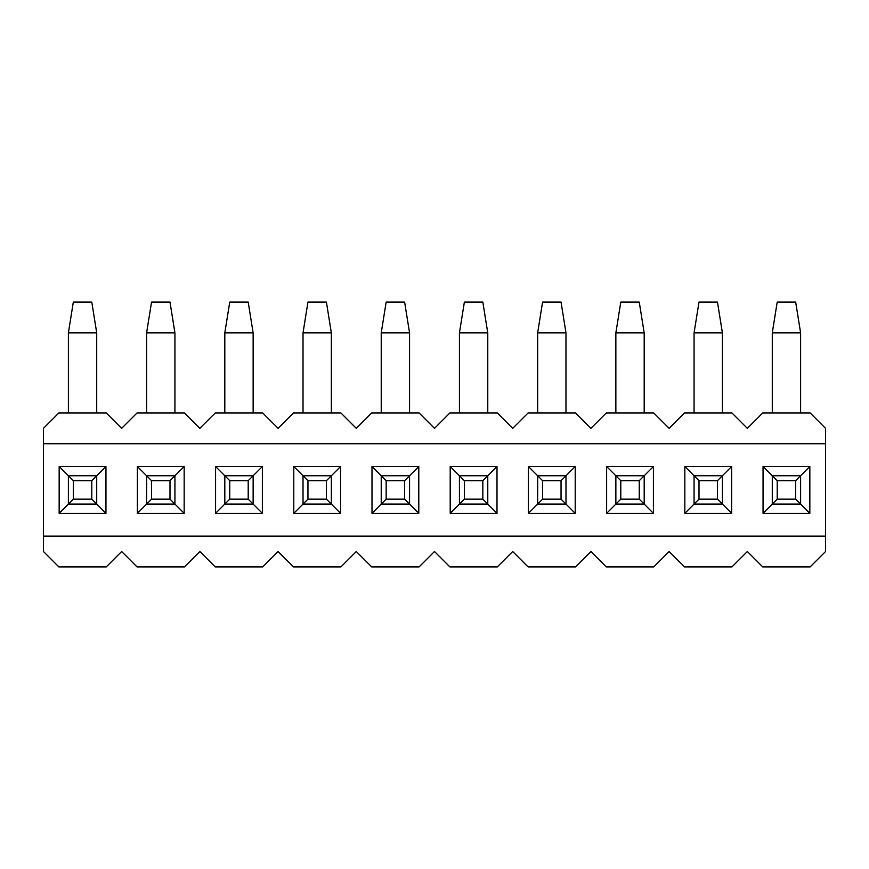 <?xml version="1.0" encoding="UTF-8"?>
<svg xmlns="http://www.w3.org/2000/svg" width="869" height="869" viewBox="0 0 869 869"><rect width="100%" height="100%" fill="white"/><g stroke="black" fill="none" stroke-linecap="round" stroke-linejoin="round"><path stroke-width="1.3" d="M43.45 551.511L43.45 428.341L43.45 536.108L825.55 536.108L825.55 551.511L825.55 443.733L825.55 536.108L43.45 536.108L43.45 551.511L58.842 566.903L106.268 566.903L121.66 551.511L137.052 566.903L184.478 566.903L199.87 551.511L215.262 566.903L262.688 566.903L278.08 551.511L293.472 566.903L340.898 566.903L356.29 551.511L371.682 566.903L419.108 566.903L434.5 551.511L449.892 566.903L497.318 566.903L512.71 551.511L528.102 566.903L575.528 566.903L590.92 551.511L606.312 566.903L653.738 566.903L669.13 551.511L684.522 566.903L731.948 566.903L747.34 551.511L762.732 566.903L810.158 566.903L825.55 551.511L810.158 566.903L762.732 566.903L747.34 551.511L731.948 566.903L684.522 566.903L669.13 551.511L653.738 566.903L606.312 566.903L590.92 551.511L575.528 566.903L528.102 566.903L512.71 551.511L497.318 566.903L449.892 566.903L434.5 551.511L419.108 566.903L371.682 566.903L356.29 551.511L340.898 566.903L293.472 566.903L278.08 551.511L262.688 566.903L215.262 566.903L199.87 551.511L184.478 566.903L137.052 566.903L121.66 551.511L106.268 566.903L58.842 566.903L43.45 551.511M825.55 428.341L825.55 443.733L43.45 443.733L825.55 443.733L825.55 428.341L810.158 412.949L762.732 412.949L747.34 428.341L731.948 412.949L684.522 412.949L669.13 428.341L653.738 412.949L606.312 412.949L590.92 428.341L575.528 412.949L528.102 412.949L512.71 428.341L497.318 412.949L449.892 412.949L434.5 428.341L419.108 412.949L371.682 412.949L356.29 428.341L340.898 412.949L293.472 412.949L278.08 428.341L262.688 412.949L215.262 412.949L199.87 428.341L184.478 412.949L137.052 412.949L121.66 428.341L106.268 412.949L58.842 412.949L43.45 428.341L58.842 412.949L106.268 412.949L121.66 428.341L137.052 412.949L184.478 412.949L199.87 428.341L215.262 412.949L262.688 412.949L278.08 428.341L293.472 412.949L340.898 412.949L356.29 428.341L371.682 412.949L419.108 412.949L434.5 428.341L449.892 412.949L497.318 412.949L512.71 428.341L528.102 412.949L575.528 412.949L590.92 428.341L606.312 412.949L653.738 412.949L669.13 428.341L684.522 412.949L731.948 412.949L747.34 428.341L762.732 412.949L810.158 412.949L825.55 428.341M68.39 475.756L59.157 466.523L59.157 513.329L68.39 504.085L59.157 513.329L105.953 513.329L96.72 504.085L105.953 513.329L59.157 513.329L59.157 466.523L105.953 466.523L105.953 513.329L105.953 466.523L96.72 475.756L105.953 466.523L59.157 466.523L73.322 480.687L73.322 499.164L91.788 499.164L91.788 480.687L73.322 480.687L91.788 480.687L96.72 475.756L68.39 475.756L68.39 504.085L73.322 499.164L73.322 480.687L68.39 475.756L96.72 475.756L96.72 504.085L91.788 499.164L73.322 499.164L68.39 504.085L96.72 504.085L68.39 504.085L68.39 475.756M809.843 513.329L763.047 513.329L763.047 466.523L809.843 466.523L809.843 513.329L809.843 466.523L800.61 475.756L809.843 466.523L763.047 466.523L772.28 475.756L763.047 466.523L763.047 513.329L772.28 504.085L763.047 513.329L809.843 513.329L800.61 504.085L809.843 513.329M731.633 513.329L684.837 513.329L684.837 466.523L731.633 466.523L731.633 513.329L731.633 466.523L722.4 475.756L731.633 466.523L684.837 466.523L694.07 475.756L684.837 466.523L684.837 513.329L694.07 504.085L684.837 513.329L731.633 513.329L722.4 504.085L731.633 513.329M653.423 513.329L606.627 513.329L606.627 466.523L653.423 466.523L653.423 513.329L653.423 466.523L644.19 475.756L653.423 466.523L606.627 466.523L615.86 475.756L606.627 466.523L606.627 513.329L615.86 504.085L606.627 513.329L653.423 513.329L644.19 504.085L653.423 513.329M575.213 513.329L528.417 513.329L528.417 466.523L575.213 466.523L575.213 513.329L575.213 466.523L565.98 475.756L575.213 466.523L528.417 466.523L537.65 475.756L528.417 466.523L528.417 513.329L537.65 504.085L528.417 513.329L575.213 513.329L565.98 504.085L575.213 513.329M497.003 513.329L450.207 513.329L450.207 466.523L497.003 466.523L497.003 513.329L497.003 466.523L487.77 475.756L497.003 466.523L450.207 466.523L459.44 475.756L450.207 466.523L450.207 513.329L459.44 504.085L450.207 513.329L497.003 513.329L487.77 504.085L497.003 513.329M418.793 513.329L371.997 513.329L371.997 466.523L418.793 466.523L418.793 513.329L418.793 466.523L409.56 475.756L418.793 466.523L371.997 466.523L381.23 475.756L371.997 466.523L371.997 513.329L381.23 504.085L371.997 513.329L418.793 513.329L409.56 504.085L418.793 513.329M340.583 513.329L293.787 513.329L293.787 466.523L340.583 466.523L340.583 513.329L340.583 466.523L331.35 475.756L340.583 466.523L293.787 466.523L303.02 475.756L293.787 466.523L293.787 513.329L303.02 504.085L293.787 513.329L340.583 513.329L331.35 504.085L340.583 513.329M262.373 513.329L215.577 513.329L215.577 466.523L262.373 466.523L262.373 513.329L262.373 466.523L253.14 475.756L262.373 466.523L215.577 466.523L224.81 475.756L215.577 466.523L215.577 513.329L224.81 504.085L215.577 513.329L262.373 513.329L253.14 504.085L262.373 513.329M184.163 513.329L137.367 513.329L137.367 466.523L184.163 466.523L184.163 513.329L184.163 466.523L174.93 475.756L184.163 466.523L137.367 466.523L146.6 475.756L137.367 466.523L137.367 513.329L146.6 504.085L137.367 513.329L184.163 513.329L174.93 504.085L184.163 513.329M777.212 480.687L777.212 499.164L795.678 499.164L795.678 480.687L777.212 480.687L795.678 480.687L800.61 475.756L772.28 475.756L777.212 480.687L772.28 475.756L772.28 504.085L777.212 499.164L777.212 480.687M800.61 504.085L795.678 499.164L777.212 499.164L772.28 504.085L800.61 504.085L772.28 504.085L772.28 475.756L800.61 475.756L800.61 504.085L800.61 475.756L795.678 480.687L795.678 499.164L800.61 504.085M800.61 332.892L800.61 412.949L800.61 332.892L795.678 302.097L777.212 302.097L795.678 302.097L800.61 332.892L772.28 332.892L800.61 332.892M772.28 412.949L772.28 332.892L772.28 412.949M777.212 302.097L772.28 332.892L777.212 302.097M699.002 480.687L699.002 499.164L717.468 499.164L717.468 480.687L699.002 480.687L717.468 480.687L722.4 475.756L694.07 475.756L699.002 480.687L694.07 475.756L694.07 504.085L699.002 499.164L699.002 480.687M722.4 504.085L717.468 499.164L699.002 499.164L694.07 504.085L722.4 504.085L694.07 504.085L694.07 475.756L722.4 475.756L722.4 504.085L722.4 475.756L717.468 480.687L717.468 499.164L722.4 504.085M722.4 332.892L722.4 412.949L722.4 332.892L717.468 302.097L699.002 302.097L717.468 302.097L722.4 332.892L694.07 332.892L722.4 332.892M694.07 412.949L694.07 332.892L694.07 412.949M699.002 302.097L694.07 332.892L699.002 302.097M620.792 480.687L620.792 499.164L639.258 499.164L639.258 480.687L620.792 480.687L639.258 480.687L644.19 475.756L615.86 475.756L620.792 480.687L615.86 475.756L615.86 504.085L620.792 499.164L620.792 480.687M644.19 504.085L639.258 499.164L620.792 499.164L615.86 504.085L644.19 504.085L615.86 504.085L615.86 475.756L644.19 475.756L644.19 504.085L644.19 475.756L639.258 480.687L639.258 499.164L644.19 504.085M644.19 332.892L644.19 412.949L644.19 332.892L639.258 302.097L620.792 302.097L639.258 302.097L644.19 332.892L615.86 332.892L644.19 332.892M615.86 412.949L615.86 332.892L615.86 412.949M620.792 302.097L615.86 332.892L620.792 302.097M542.582 480.687L542.582 499.164L561.048 499.164L561.048 480.687L542.582 480.687L561.048 480.687L565.98 475.756L537.65 475.756L542.582 480.687L537.65 475.756L537.65 504.085L542.582 499.164L542.582 480.687M565.98 504.085L561.048 499.164L542.582 499.164L537.65 504.085L565.98 504.085L537.65 504.085L537.65 475.756L565.98 475.756L565.98 504.085L565.98 475.756L561.048 480.687L561.048 499.164L565.98 504.085M565.98 332.892L565.98 412.949L565.98 332.892L561.048 302.097L542.582 302.097L561.048 302.097L565.98 332.892L537.65 332.892L565.98 332.892M537.65 412.949L537.65 332.892L537.65 412.949M542.582 302.097L537.65 332.892L542.582 302.097M464.372 480.687L464.372 499.164L482.838 499.164L482.838 480.687L464.372 480.687L482.838 480.687L487.77 475.756L459.44 475.756L464.372 480.687L459.44 475.756L459.44 504.085L464.372 499.164L464.372 480.687M487.77 504.085L482.838 499.164L464.372 499.164L459.44 504.085L487.77 504.085L459.44 504.085L459.44 475.756L487.77 475.756L487.77 504.085L487.77 475.756L482.838 480.687L482.838 499.164L487.77 504.085M487.77 332.892L487.77 412.949L487.77 332.892L482.838 302.097L464.372 302.097L482.838 302.097L487.77 332.892L459.44 332.892L487.77 332.892M459.44 412.949L459.44 332.892L459.44 412.949M464.372 302.097L459.44 332.892L464.372 302.097M386.162 480.687L386.162 499.164L404.628 499.164L404.628 480.687L386.162 480.687L404.628 480.687L409.56 475.756L381.23 475.756L386.162 480.687L381.23 475.756L381.23 504.085L386.162 499.164L386.162 480.687M409.56 504.085L404.628 499.164L386.162 499.164L381.23 504.085L409.56 504.085L381.23 504.085L381.23 475.756L409.56 475.756L409.56 504.085L409.56 475.756L404.628 480.687L404.628 499.164L409.56 504.085M409.56 332.892L409.56 412.949L409.56 332.892L404.628 302.097L386.162 302.097L404.628 302.097L409.56 332.892L381.23 332.892L409.56 332.892M381.23 412.949L381.23 332.892L381.23 412.949M386.162 302.097L381.23 332.892L386.162 302.097M307.952 480.687L307.952 499.164L326.418 499.164L326.418 480.687L307.952 480.687L326.418 480.687L331.35 475.756L303.02 475.756L307.952 480.687L303.02 475.756L303.02 504.085L307.952 499.164L307.952 480.687M331.35 504.085L326.418 499.164L307.952 499.164L303.02 504.085L331.35 504.085L303.02 504.085L303.02 475.756L331.35 475.756L331.35 504.085L331.35 475.756L326.418 480.687L326.418 499.164L331.35 504.085M331.35 332.892L331.35 412.949L331.35 332.892L326.418 302.097L307.952 302.097L326.418 302.097L331.35 332.892L303.02 332.892L331.35 332.892M303.02 412.949L303.02 332.892L303.02 412.949M307.952 302.097L303.02 332.892L307.952 302.097M229.742 480.687L229.742 499.164L248.208 499.164L248.208 480.687L229.742 480.687L248.208 480.687L253.14 475.756L224.81 475.756L229.742 480.687L224.81 475.756L224.81 504.085L229.742 499.164L229.742 480.687M253.14 504.085L248.208 499.164L229.742 499.164L224.81 504.085L253.14 504.085L224.81 504.085L224.81 475.756L253.14 475.756L253.14 504.085L253.14 475.756L248.208 480.687L248.208 499.164L253.14 504.085M253.14 332.892L253.14 412.949L253.14 332.892L248.208 302.097L229.742 302.097L248.208 302.097L253.14 332.892L224.81 332.892L253.14 332.892M224.81 412.949L224.81 332.892L224.81 412.949M229.742 302.097L224.81 332.892L229.742 302.097M151.532 480.687L151.532 499.164L169.998 499.164L169.998 480.687L151.532 480.687L169.998 480.687L174.93 475.756L146.6 475.756L151.532 480.687L146.6 475.756L146.6 504.085L151.532 499.164L151.532 480.687M174.93 504.085L169.998 499.164L151.532 499.164L146.6 504.085L174.93 504.085L146.6 504.085L146.6 475.756L174.93 475.756L174.93 504.085L174.93 475.756L169.998 480.687L169.998 499.164L174.93 504.085M174.93 332.892L174.93 412.949L174.93 332.892L169.998 302.097L151.532 302.097L169.998 302.097L174.93 332.892L146.6 332.892L174.93 332.892M146.6 412.949L146.6 332.892L146.6 412.949M151.532 302.097L146.6 332.892L151.532 302.097M96.72 332.892L96.72 412.949L96.72 332.892L91.788 302.097L73.322 302.097L91.788 302.097L96.72 332.892L68.39 332.892L96.72 332.892M96.72 475.756L91.788 480.687L91.788 499.164L96.72 504.085L96.72 475.756M68.39 412.949L68.39 332.892L68.39 412.949M73.322 302.097L68.39 332.892L73.322 302.097"/></g></svg>
